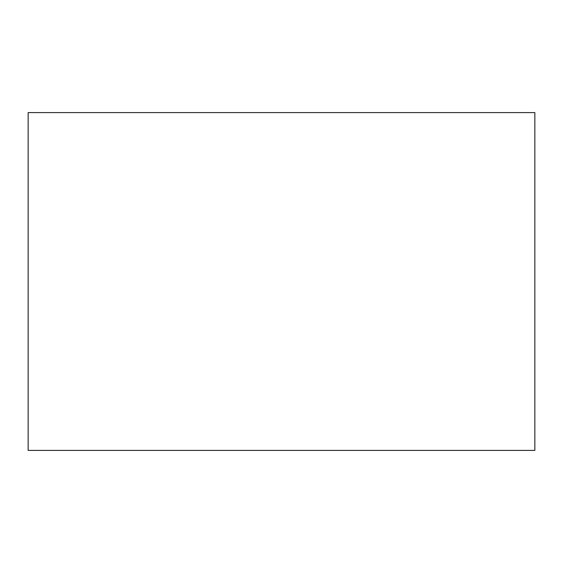 <?xml version="1.0" encoding="UTF-8"?>
<svg xmlns="http://www.w3.org/2000/svg" width="563" height="563" viewBox="0 0 563 563"><rect width="100%" height="100%" fill="white"/><g stroke="black" fill="none" stroke-linecap="round" stroke-linejoin="round"><path stroke-width="0.84" d="M534.85 112.6L534.85 450.4L28.15 450.4L28.15 112.6L534.85 112.6"/></g></svg>
